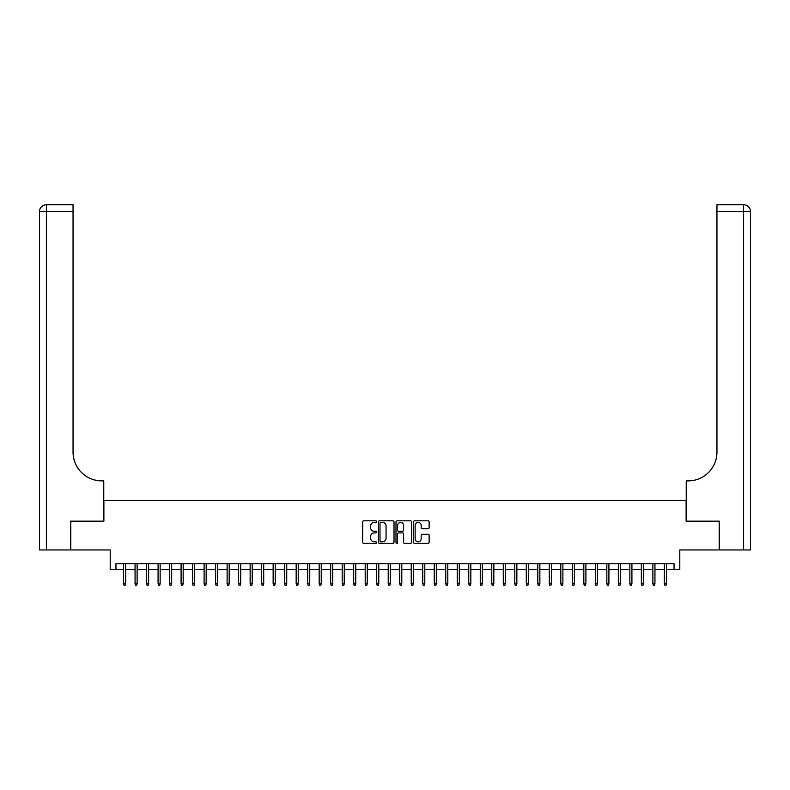 <?xml version="1.0" encoding="UTF-8"?>
<svg xmlns="http://www.w3.org/2000/svg" width="790" height="790" viewBox="0 0 790 790"><rect width="100%" height="100%" fill="white"/><g stroke="black" fill="none" stroke-linecap="round" stroke-linejoin="round"><path stroke-width="1.19" d="M376.593 521.598A0.79 0.79 0 0 0 375.803 520.808L363.795 520.808A1.126 1.126 0 0 0 362.669 521.933L362.669 542.266A1.126 1.126 0 0 0 363.795 543.401L375.803 543.401A0.79 0.79 0 0 0 376.593 542.602A0.79 0.79 0 0 0 375.803 541.812L374.243 541.812A3.614 3.614 0 0 1 370.629 538.197L370.629 536.509A3.614 3.614 0 0 1 374.243 532.894L375.803 532.894A0.79 0.79 0 0 0 376.593 532.105A0.79 0.79 0 0 0 375.803 531.314L374.243 531.314A3.614 3.614 0 0 1 370.629 527.7L370.629 526.002A3.614 3.614 0 0 1 374.243 522.388L375.803 522.388A0.79 0.79 0 0 0 376.593 521.598M428.012 528.767A1.126 1.126 0 0 0 429.138 527.641L429.138 521.933A1.126 1.126 0 0 0 428.012 520.808L414.681 520.808A1.126 1.126 0 0 0 413.555 521.933L413.555 542.266A1.126 1.126 0 0 0 414.681 543.401L428.012 543.401A1.126 1.126 0 0 0 429.138 542.266L429.138 535.373A1.126 1.126 0 0 0 428.012 534.247L422.304 534.247A1.126 1.126 0 0 0 421.179 535.373L421.179 538.79A3.022 3.022 0 0 1 418.157 541.812A3.022 3.022 0 0 1 415.135 538.79L415.135 525.409A3.022 3.022 0 0 1 418.157 522.388A3.022 3.022 0 0 1 421.179 525.409L421.179 527.641A1.126 1.126 0 0 0 422.304 528.767L428.012 528.767M115.962 569.501L115.962 563.744L674.038 563.744L674.038 569.501L679.795 569.501L679.795 549.939L719.206 549.939L719.206 521.173L686.115 521.173L686.115 500.455L103.885 500.455L103.885 521.173L70.794 521.173L70.794 549.939L110.205 549.939L110.205 569.501L123.556 569.501M394.013 521.933A1.126 1.126 0 0 0 392.887 520.808L379.556 520.808A1.126 1.126 0 0 0 378.43 521.933L378.43 542.266A1.126 1.126 0 0 0 379.556 543.401L392.887 543.401A1.126 1.126 0 0 0 394.013 542.266L394.013 521.933M397.113 520.808L410.445 520.808A1.126 1.126 0 0 1 411.57 521.933L411.57 542.266A1.126 1.126 0 0 1 410.445 543.401L404.737 543.401A1.126 1.126 0 0 1 403.611 542.266L403.611 534.02A1.126 1.126 0 0 0 402.485 532.894L398.703 532.894A1.126 1.126 0 0 0 397.568 534.02L397.568 542.602A0.79 0.79 0 0 1 396.778 543.401A0.79 0.79 0 0 1 395.988 542.602L395.988 521.933A1.126 1.126 0 0 1 397.113 520.808M125.63 569.501L135.06 569.501M137.134 569.501L146.575 569.501M148.639 569.501L158.079 569.501M160.153 569.501L169.583 569.501M171.657 569.501L181.088 569.501M183.161 569.501L192.592 569.501M194.666 569.501L204.106 569.501M206.17 569.501L215.611 569.501M217.685 569.501L227.115 569.501M229.189 569.501L238.619 569.501M240.693 569.501L250.134 569.501M252.198 569.501L261.638 569.501M263.712 569.501L273.143 569.501M275.216 569.501L284.647 569.501M286.721 569.501L296.161 569.501M298.225 569.501L307.666 569.501M309.739 569.501L319.17 569.501M321.244 569.501L330.674 569.501M332.748 569.501L342.188 569.501M344.252 569.501L353.693 569.501M355.767 569.501L365.197 569.501M367.271 569.501L376.702 569.501M378.775 569.501L388.216 569.501M390.28 569.501L399.72 569.501M401.784 569.501L411.225 569.501M413.298 569.501L422.729 569.501M424.803 569.501L434.233 569.501M436.307 569.501L445.748 569.501M447.812 569.501L457.252 569.501M459.326 569.501L468.756 569.501M470.83 569.501L480.261 569.501M482.334 569.501L491.775 569.501M493.839 569.501L503.279 569.501M505.353 569.501L514.784 569.501M516.857 569.501L526.288 569.501M528.362 569.501L537.802 569.501M539.866 569.501L549.307 569.501M551.38 569.501L560.811 569.501M562.885 569.501L572.315 569.501M574.389 569.501L583.83 569.501M585.894 569.501L595.334 569.501M597.408 569.501L606.838 569.501M608.912 569.501L618.343 569.501M620.417 569.501L629.847 569.501M631.921 569.501L641.362 569.501M643.425 569.501L652.866 569.501M654.94 569.501L664.37 569.501M666.444 569.501L674.038 569.501M380.8 522.388A0.79 0.79 0 0 0 380.01 523.178L380.01 541.022A0.79 0.79 0 0 0 380.8 541.812L382.439 541.812A3.614 3.614 0 0 0 386.053 538.197L386.053 526.002A3.614 3.614 0 0 0 382.439 522.388L380.8 522.388M403.611 525.469A3.022 3.022 0 0 0 400.589 522.447A3.022 3.022 0 0 0 397.568 525.469L397.568 530.179A1.126 1.126 0 0 0 398.703 531.314L402.485 531.314A1.126 1.126 0 0 0 403.611 530.179L403.611 525.469M123.556 583.77L124.02 585.262L125.166 585.262L125.63 583.77L123.556 583.77L123.556 563.744M125.63 583.77L125.63 563.744M70.448 521.173L103.767 521.173L103.767 480.893L101.811 480.893A28.766 28.766 0 0 1 73.045 452.127L73.045 211.641L46.403 211.641L46.403 549.939L70.448 549.939L70.448 521.173M46.403 549.939L39.5 549.939L39.5 211.641A6.903 6.903 0 0 1 46.403 204.738L73.045 204.738L73.045 211.641M101.811 480.893A28.766 28.766 0 0 1 73.045 452.127M750.5 549.939L719.552 549.939L719.552 521.173L686.233 521.173L686.233 480.893L688.189 480.893A28.766 28.766 0 0 0 716.955 452.127L716.955 204.738L743.597 204.738A6.903 6.903 0 0 1 750.5 211.641L750.5 549.939L750.5 211.641A6.903 6.903 0 0 0 743.597 204.738L743.597 211.641L716.955 211.641M688.189 480.893A28.766 28.766 0 0 0 716.955 452.127M135.06 583.77L135.525 585.262L136.67 585.262L137.134 583.77L135.06 583.77L135.06 563.744M137.134 583.77L137.134 563.744M146.575 583.77L147.029 585.262L148.184 585.262L148.639 583.77L146.575 583.77L146.575 563.744M148.639 583.77L148.639 563.744M158.079 583.77L158.533 585.262L159.689 585.262L160.153 583.77L158.079 583.77L158.079 563.744M160.153 583.77L160.153 563.744M169.583 583.77L170.047 585.262L171.193 585.262L171.657 583.77L169.583 583.77L169.583 563.744M171.657 583.77L171.657 563.744M181.088 583.77L181.552 585.262L182.697 585.262L183.161 583.77L181.088 583.77L181.088 563.744M183.161 583.77L183.161 563.744M192.592 583.77L193.056 585.262L194.212 585.262L194.666 583.77L192.592 583.77L192.592 563.744M194.666 583.77L194.666 563.744M204.106 583.77L204.561 585.262L205.716 585.262L206.17 583.77L204.106 583.77L204.106 563.744M206.17 583.77L206.17 563.744M215.611 583.77L216.075 585.262L217.22 585.262L217.685 583.77L215.611 583.77L215.611 563.744M217.685 583.77L217.685 563.744M227.115 583.77L227.579 585.262L228.725 585.262L229.189 583.77L227.115 583.77L227.115 563.744M229.189 583.77L229.189 563.744M238.619 583.77L239.084 585.262L240.239 585.262L240.693 583.77L238.619 583.77L238.619 563.744M240.693 583.77L240.693 563.744M250.134 583.77L250.588 585.262L251.743 585.262L252.198 583.77L250.134 583.77L250.134 563.744M252.198 583.77L252.198 563.744M261.638 583.77L262.102 585.262L263.248 585.262L263.712 583.77L261.638 583.77L261.638 563.744M263.712 583.77L263.712 563.744M273.143 583.77L273.607 585.262L274.752 585.262L275.216 583.77L273.143 583.77L273.143 563.744M275.216 583.77L275.216 563.744M284.647 583.77L285.111 585.262L286.266 585.262L286.721 583.77L284.647 583.77L284.647 563.744M286.721 583.77L286.721 563.744M296.161 583.77L296.615 585.262L297.771 585.262L298.225 583.77L296.161 583.77L296.161 563.744M298.225 583.77L298.225 563.744M307.666 583.77L308.12 585.262L309.275 585.262L309.739 583.77L307.666 583.77L307.666 563.744M309.739 583.77L309.739 563.744M319.17 583.77L319.634 585.262L320.779 585.262L321.244 583.77L319.17 583.77L319.17 563.744M321.244 583.77L321.244 563.744M330.674 583.77L331.138 585.262L332.284 585.262L332.748 583.77L330.674 583.77L330.674 563.744M332.748 583.77L332.748 563.744M342.188 583.77L342.643 585.262L343.798 585.262L344.252 583.77L342.188 583.77L342.188 563.744M344.252 583.77L344.252 563.744M353.693 583.77L354.147 585.262L355.303 585.262L355.767 583.77L353.693 583.77L353.693 563.744M355.767 583.77L355.767 563.744M365.197 583.77L365.661 585.262L366.807 585.262L367.271 583.77L365.197 583.77L365.197 563.744M367.271 583.77L367.271 563.744M376.702 583.77L377.166 585.262L378.311 585.262L378.775 583.77L376.702 583.77L376.702 563.744M378.775 583.77L378.775 563.744M388.216 583.77L388.67 585.262L389.826 585.262L390.28 583.77L388.216 583.77L388.216 563.744M390.28 583.77L390.28 563.744M399.72 583.77L400.175 585.262L401.33 585.262L401.784 583.77L399.72 583.77L399.72 563.744M401.784 583.77L401.784 563.744M411.225 583.77L411.689 585.262L412.834 585.262L413.298 583.77L411.225 583.77L411.225 563.744M413.298 583.77L413.298 563.744M422.729 583.77L423.193 585.262L424.339 585.262L424.803 583.77L422.729 583.77L422.729 563.744M424.803 583.77L424.803 563.744M434.233 583.77L434.697 585.262L435.853 585.262L436.307 583.77L434.233 583.77L434.233 563.744M436.307 583.77L436.307 563.744M445.748 583.77L446.202 585.262L447.357 585.262L447.812 583.77L445.748 583.77L445.748 563.744M447.812 583.77L447.812 563.744M457.252 583.77L457.716 585.262L458.862 585.262L459.326 583.77L457.252 583.77L457.252 563.744M459.326 583.77L459.326 563.744M468.756 583.77L469.221 585.262L470.366 585.262L470.83 583.77L468.756 583.77L468.756 563.744M470.83 583.77L470.83 563.744M480.261 583.77L480.725 585.262L481.88 585.262L482.334 583.77L480.261 583.77L480.261 563.744M482.334 583.77L482.334 563.744M491.775 583.77L492.229 585.262L493.385 585.262L493.839 583.77L491.775 583.77L491.775 563.744M493.839 583.77L493.839 563.744M503.279 583.77L503.734 585.262L504.889 585.262L505.353 583.77L503.279 583.77L503.279 563.744M505.353 583.77L505.353 563.744M514.784 583.77L515.248 585.262L516.393 585.262L516.857 583.77L514.784 583.77L514.784 563.744M516.857 583.77L516.857 563.744M526.288 583.77L526.752 585.262L527.898 585.262L528.362 583.77L526.288 583.77L526.288 563.744M528.362 583.77L528.362 563.744M537.802 583.77L538.257 585.262L539.412 585.262L539.866 583.77L537.802 583.77L537.802 563.744M539.866 583.77L539.866 563.744M549.307 583.77L549.761 585.262L550.916 585.262L551.38 583.77L549.307 583.77L549.307 563.744M551.38 583.77L551.38 563.744M560.811 583.77L561.275 585.262L562.421 585.262L562.885 583.77L560.811 583.77L560.811 563.744M562.885 583.77L562.885 563.744M572.315 583.77L572.78 585.262L573.925 585.262L574.389 583.77L572.315 583.77L572.315 563.744M574.389 583.77L574.389 563.744M583.83 583.77L584.284 585.262L585.439 585.262L585.894 583.77L583.83 583.77L583.83 563.744M585.894 583.77L585.894 563.744M595.334 583.77L595.788 585.262L596.944 585.262L597.408 583.77L595.334 583.77L595.334 563.744M597.408 583.77L597.408 563.744M606.838 583.77L607.303 585.262L608.448 585.262L608.912 583.77L606.838 583.77L606.838 563.744M608.912 583.77L608.912 563.744M618.343 583.77L618.807 585.262L619.952 585.262L620.417 583.77L618.343 583.77L618.343 563.744M620.417 583.77L620.417 563.744M629.847 583.77L630.311 585.262L631.467 585.262L631.921 583.77L629.847 583.77L629.847 563.744M631.921 583.77L631.921 563.744M641.362 583.77L641.816 585.262L642.971 585.262L643.425 583.77L641.362 583.77L641.362 563.744M643.425 583.77L643.425 563.744M652.866 583.77L653.33 585.262L654.476 585.262L654.94 583.77L652.866 583.77L652.866 563.744M654.94 583.77L654.94 563.744M664.37 583.77L664.834 585.262L665.98 585.262L666.444 583.77L664.37 583.77L664.37 563.744M666.444 583.77L666.444 563.744M39.5 211.641L46.403 211.641L46.403 204.738M743.597 549.939L743.597 211.641L750.5 211.641"/></g></svg>

